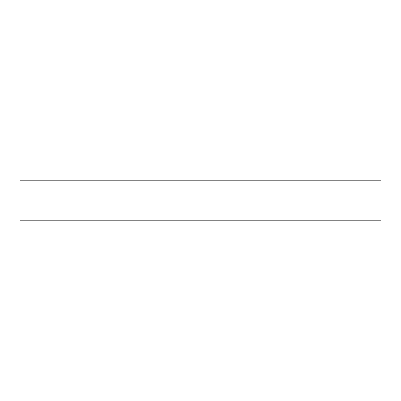 <?xml version="1.0" encoding="UTF-8"?>
<svg xmlns="http://www.w3.org/2000/svg" width="401" height="401" viewBox="0 0 401 401"><rect width="100%" height="100%" fill="white"/><g stroke="black" fill="none" stroke-linecap="round" stroke-linejoin="round"><path stroke-width="0.6" d="M380.95 180.816L20.05 180.816L20.05 220.184L380.95 220.184L380.95 180.816"/></g></svg>
